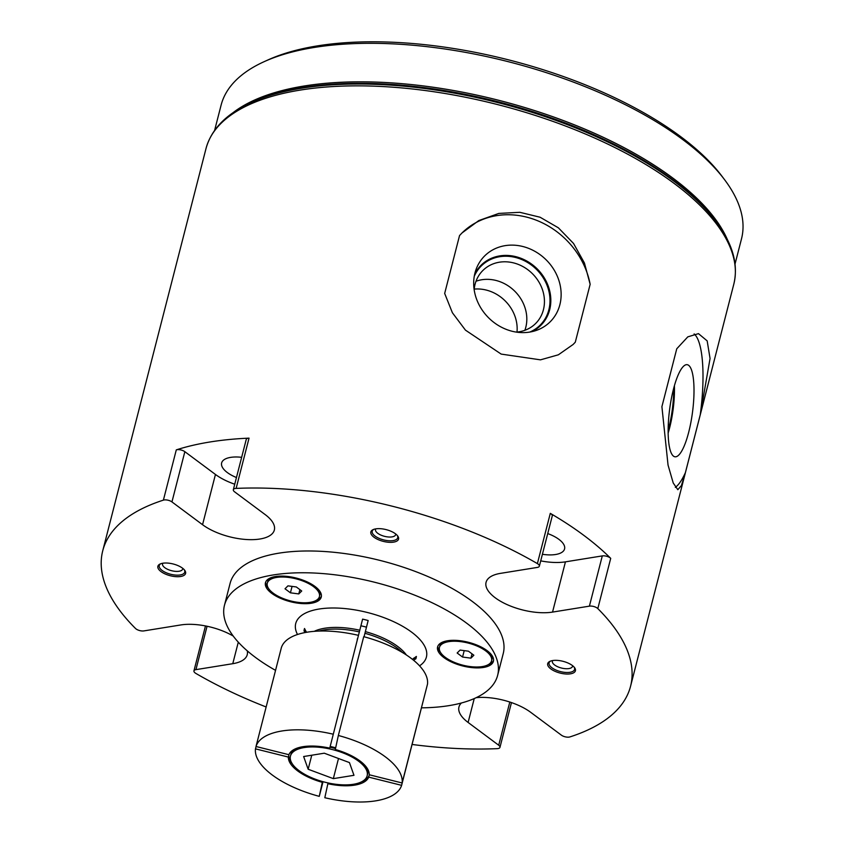 <?xml version="1.0" encoding="UTF-8"?>
<svg xmlns="http://www.w3.org/2000/svg" width="843" height="843" viewBox="0 0 843 843"><rect width="100%" height="100%" fill="white"/><g stroke="black" fill="none" stroke-linecap="round" stroke-linejoin="round"><path stroke-width="1.26" d="M264.291 61.602A268.654 113.552 -165.6 0 1 682.661 139.506A268.654 113.552 14.4 0 1 724.653 179.801L722.051 176.345A264.839 111.94 14.4 0 0 680.659 136.619A264.839 111.94 -165.6 0 0 268.232 59.821L264.291 61.602A268.654 113.552 -165.6 0 0 221.087 105.185L214.617 130.37M724.653 179.801A268.654 113.552 14.4 0 1 741.513 238.801L735.043 263.996M476.2 697.667A41.781 17.661 -165.6 0 1 530.742 712.346L561.343 735.128A5.722 2.424 -165.6 0 0 569.91 736.919A272.468 115.164 14.4 0 0 630.553 686.286A272.468 115.164 14.4 0 0 597.813 608.593A5.722 2.424 -165.6 0 0 589.394 606.149L552.544 612.092A41.781 17.661 -165.6 0 1 507.275 604.684A41.781 17.661 -165.6 0 1 486.063 582.334A41.781 17.661 -165.6 0 1 500.521 573.356L537.37 567.413A5.722 2.424 -165.6 0 0 539.351 566.18A5.722 2.424 -165.6 0 0 537.391 563.609L550.3 513.355A272.468 115.164 14.4 0 1 583.767 535.326A272.468 115.164 14.4 0 1 610.711 558.351A5.722 2.424 14.4 0 0 602.292 555.906L565.442 561.849A41.781 17.661 -165.6 0 1 540.721 560.869M511.459 702.588L499.962 747.351A5.722 2.424 -165.6 0 1 497.159 748.658A272.468 115.164 14.4 0 1 412.111 744.464M266.146 706.982A272.468 115.164 14.4 0 1 195.903 673.441A5.722 2.424 -165.6 0 1 193.943 670.87A5.722 2.424 -165.6 0 1 195.924 669.637L232.773 663.694A41.781 17.661 -165.6 0 0 247.231 654.716A41.781 17.661 -165.6 0 0 247.241 650.828M700.248 414.798L710.059 358.496L707.172 340.878L698.468 333.638L687.804 336.863L676.76 348.781L661.903 406.663L668.046 465.083L673.23 482.997L677.825 489.699L681.418 485.526L685.38 472.681L700.248 414.798A78.705 19.547 -82.5 0 0 694.116 333.923M675.317 487.38A78.705 19.547 97.5 0 0 685.38 472.681M673.441 389.276A46.46 11.539 -82.5 0 1 686.529 364.661A46.46 11.539 -82.5 0 1 688.71 432.185A46.46 11.539 97.5 0 1 674.368 456.643A46.46 11.539 97.5 0 1 673.441 389.276M674.411 385.715A42.382 10.527 -82.5 0 1 669.616 427.875A42.382 10.527 97.5 0 1 668.13 433.154M537.391 563.609A272.468 115.164 -165.6 0 0 236.135 488.392A5.722 2.424 -165.6 0 0 233.332 489.699A5.722 2.424 -165.6 0 0 234.586 491.817L265.187 514.599A41.781 17.661 -165.6 0 1 274.344 530.047A41.781 17.661 -165.6 0 1 245.608 539.457A41.781 17.661 -165.6 0 1 202.552 524.704L171.951 501.922A5.722 2.424 -165.6 0 0 163.394 500.131A272.468 115.164 -165.6 0 0 102.741 550.764A272.468 115.164 -165.6 0 0 135.491 628.457A5.722 2.424 -165.6 0 0 143.911 630.901L180.75 624.958A41.781 17.661 -165.6 0 1 233.237 636.065M163.394 500.131L176.292 449.877A272.468 115.164 14.4 0 1 249.043 438.139A5.722 2.424 14.4 0 0 246.24 439.456L233.332 489.699M590.153 284.291L584.42 262.984L573.546 243.469L558.372 227.81L540.089 217.231L519.836 212.31L498.835 213.416L478.845 220.55L462.027 232.942L459.54 235.566L444.672 293.438L452.396 312.753L465.441 330.129L501.174 354.092L540.489 359.845L558.361 354.808L573.103 344.481L575.295 342.174L590.153 284.291A78.705 69.179 -134.9 0 0 536.917 220.455A78.705 69.179 -134.9 0 0 461.88 233.1A78.705 69.179 -134.9 0 1 461.88 233.1L462.027 232.942M573.103 344.481L572.955 344.629A78.705 69.179 45.1 0 0 575.295 342.174M474.957 273.027A46.46 40.843 -134.9 0 1 475.916 269.865A46.46 40.843 -134.9 0 1 529.552 248.738A46.46 40.843 -134.9 0 1 559.868 304.702A46.46 40.843 45.1 0 1 536.243 330.445A46.46 40.843 45.1 0 1 489.794 318.96A46.46 40.843 45.1 0 1 474.957 273.027M474.693 274.133A42.382 37.261 -134.9 0 1 524.104 259.644A42.382 37.261 -134.9 0 1 549.668 309.771A42.382 37.261 45.1 0 1 531.975 331.647M516.39 332.11A37.398 32.877 45.1 0 0 535.642 323.501A37.398 32.877 45.1 0 0 543.419 309.75A37.398 32.877 -134.9 0 0 525.579 268.158A37.398 32.877 -134.9 0 0 482.86 270.498A37.398 32.877 -134.9 0 0 475.073 284.249A37.398 32.877 45.1 0 0 474.166 289.718M474.219 289.117A37.398 32.877 -134.9 0 1 516.991 332.058M550.3 513.355A5.722 2.424 14.4 0 1 552.26 515.937L539.351 566.18M542.407 554.283A25.954 10.97 -165.6 0 0 564.568 548.93A25.954 10.97 -165.6 0 0 558.888 539.341A25.954 10.97 -165.6 0 0 547.729 533.577M461.406 702.999A41.781 17.661 -165.6 0 0 458.95 707.003A41.781 17.661 -165.6 0 0 468.107 722.451L498.708 745.233L509.804 702.029M499.962 747.351A5.722 2.424 -165.6 0 0 498.708 745.233M497.633 675.369A141.002 59.6 14.4 0 0 466.748 623.251A141.002 59.6 -165.6 0 0 321.446 573.472A141.002 59.6 -165.6 0 0 224.48 605.232L230.076 583.461A141.002 59.6 14.4 0 1 327.042 551.691A141.002 59.6 14.4 0 1 472.333 601.47A141.002 59.6 14.4 0 1 503.229 653.588L497.633 675.369A141.002 59.6 14.4 0 1 421.511 707.835M395.43 533.767A14.31 6.049 -165.6 0 0 373.143 529.615A14.31 6.049 -165.6 0 0 373.976 537.223A14.31 6.049 -165.6 0 0 391.816 542.323A14.31 6.049 -165.6 0 0 397.664 535.916A14.31 6.049 -165.6 0 0 395.43 533.767M570.469 673.82A14.31 6.049 -165.6 0 0 574.526 667.603A14.31 6.049 -165.6 0 0 552.66 660.554A14.31 6.049 -165.6 0 0 550.005 661.312A14.31 6.049 -165.6 0 0 552.207 669.848A14.31 6.049 -165.6 0 0 570.469 673.82M162.825 563.229A14.31 6.049 -165.6 0 0 160.17 563.978A14.31 6.049 -165.6 0 0 162.383 572.513A14.31 6.049 -165.6 0 0 180.644 576.496A14.31 6.049 -165.6 0 0 184.701 570.279A14.31 6.049 -165.6 0 0 162.825 563.229A10.401 4.394 -165.6 0 0 162.541 563.841A10.401 4.394 -165.6 0 0 167.82 569.404A10.401 4.394 -165.6 0 0 179.085 571.248A10.401 4.394 14.4 0 0 182.689 569.014A10.401 4.394 14.4 0 0 182.741 568.34M176.292 449.877A5.722 2.424 14.4 0 1 184.849 451.679L215.45 474.461A41.781 17.661 -165.6 0 0 234.744 484.219M241.646 457.317A25.954 10.97 -165.6 0 0 230.624 457.38A25.954 10.97 -165.6 0 0 221.635 462.955A25.954 10.97 -165.6 0 0 236.462 477.538M275.545 670.354A141.002 59.6 14.4 0 1 255.376 657.35A141.002 59.6 -165.6 0 1 224.48 605.232M275.429 576.538A28.81 12.181 -165.6 0 0 265.461 582.724A28.81 12.181 -165.6 0 0 280.076 598.13A28.81 12.181 -165.6 0 0 311.299 603.24A28.81 12.181 -165.6 0 0 321.267 597.055A28.81 12.181 -165.6 0 0 306.641 581.649A28.81 12.181 -165.6 0 0 275.429 576.538M493.166 657.772A28.81 12.181 -165.6 0 0 464.641 641.439A28.81 12.181 -165.6 0 0 437.591 646.95A28.81 12.181 -165.6 0 0 437.833 650.448A28.81 12.181 -165.6 0 0 466.358 666.781A28.81 12.181 -165.6 0 0 493.408 661.281A28.81 12.181 -165.6 0 0 493.166 657.772M310.108 602.366A26.902 11.37 -165.6 0 0 319.423 596.581A26.902 11.37 -165.6 0 0 305.767 582.197A26.902 11.37 -165.6 0 0 276.62 577.423A26.902 11.37 -165.6 0 0 267.305 583.198A26.902 11.37 -165.6 0 0 280.961 597.592A26.902 11.37 -165.6 0 0 310.108 602.366M301.72 590.996L296.304 586.96L287.948 585.853L285.008 588.783L290.424 592.819L298.78 593.925L301.72 590.996M439.667 650.691A26.902 11.37 -165.6 0 0 466.305 665.949A26.902 11.37 -165.6 0 0 491.564 660.807A26.902 11.37 -165.6 0 0 491.343 657.529A26.902 11.37 -165.6 0 0 464.693 642.282A26.902 11.37 -165.6 0 0 439.445 647.424A26.902 11.37 -165.6 0 0 439.667 650.691M473.861 655.222L468.445 651.186L460.088 650.079L457.148 653.009L462.565 657.045L470.921 658.151L473.861 655.222M412.427 659.331L416.379 656.434A57.724 24.394 14.4 0 1 415.862 658.794L413.534 660.227M413.597 658.225L415.862 658.794M305.05 632.556L304.017 630.87A57.724 24.394 14.4 0 1 304.523 628.499L306.43 632.303M304.017 630.87L306.114 631.396M362.606 619.131L329.75 748.12L362.606 619.131A57.724 24.394 14.4 0 1 368.159 620.522L364.05 636.76M361.141 625.843A41.497 17.545 14.4 0 1 366.505 627.181M426.895 686.497L401.616 785.339A75.364 31.855 14.4 0 1 324.818 797.731L327.864 783.716A41.497 17.545 -165.6 0 0 368.707 777.13L401.616 785.339M361.731 781.735A41.497 17.545 -165.6 0 0 369.139 775.455L368.707 777.13M357.453 638.551L357.211 639.879M358.17 635.285A75.364 31.855 -165.6 0 0 281.372 647.677L255.998 746.498A75.364 31.855 -165.6 0 1 332.795 734.105M363.723 636.665A75.364 31.855 14.4 0 1 427.496 684.158L402.122 782.978A75.364 31.855 -165.6 0 0 338.349 735.486L363.723 636.665M256.082 746.519L255.482 748.858A75.364 31.855 -165.6 0 0 319.265 796.35L323.027 781.693M358.475 761.134A39.589 16.734 -165.6 0 0 317.685 747.151A39.589 16.734 -165.6 0 0 290.456 756.076A39.589 16.734 -165.6 0 0 299.128 770.702A39.589 16.734 -165.6 0 0 339.929 784.685A39.589 16.734 -165.6 0 0 367.158 775.76A39.589 16.734 -165.6 0 0 358.475 761.134M324.281 753.199L303.638 756.529L308.159 769.248L333.333 778.637L353.976 775.307L349.445 762.588L324.281 753.199M329.75 748.12A41.497 17.545 -165.6 0 0 288.896 754.706L255.998 746.498M402.122 782.978L369.223 774.759A41.497 17.545 14.4 0 0 335.303 749.501L338.349 735.486M255.482 748.858L288.38 757.077A41.497 17.545 14.4 0 0 322.311 782.336L319.265 796.35M290.456 756.076L290.888 754.401A39.589 16.734 14.4 0 1 296.314 748.426M329.982 747.225A39.589 16.734 14.4 0 1 335.493 748.605M365.704 766.245A39.589 16.734 14.4 0 1 367.58 774.085L367.158 775.76M369.139 775.455A41.497 17.545 -165.6 0 0 369.371 774.801M288.886 754.706A41.497 17.545 -165.6 0 0 288.812 755.402A41.497 17.545 -165.6 0 0 292.331 763.916M335.672 747.815A41.497 17.545 -165.6 0 0 330.182 746.445M328.064 782.936L327.864 783.716M288.812 755.402L288.38 757.077M322.511 781.556L322.311 782.336M333.333 778.637L338.496 758.5M308.159 769.248L311.762 755.223M265.745 581.902A28.81 12.181 -165.6 0 0 268.411 588.256M316.02 600.479A28.81 12.181 -165.6 0 0 321.415 596.201M318.749 589.847A26.902 11.37 14.4 0 1 319.855 594.905L319.423 596.581M267.305 583.198L267.737 581.522A26.902 11.37 14.4 0 1 271.14 577.624M437.875 646.128A28.81 12.181 -165.6 0 0 438.265 648.783A28.81 12.181 -165.6 0 0 440.552 652.482M488.15 664.705A28.81 12.181 -165.6 0 0 493.555 660.417M490.889 654.073A26.902 11.37 14.4 0 1 491.764 655.854A26.902 11.37 14.4 0 1 491.985 659.131L491.564 660.807M439.445 647.424L439.877 645.749A26.902 11.37 14.4 0 1 443.281 641.839M298.78 593.925L299.887 589.626M290.424 592.819L292.068 586.401M470.921 658.151L472.017 653.852M462.565 657.045L464.208 650.627M375.788 528.867A10.401 4.394 -165.6 0 0 375.514 529.478A10.401 4.394 -165.6 0 0 377.79 533.324A10.401 4.394 14.4 0 0 388.507 536.991A10.401 4.394 14.4 0 0 395.652 534.652A10.401 4.394 14.4 0 0 395.704 533.977M552.65 660.554A10.401 4.394 14.4 0 0 552.376 661.175A10.401 4.394 14.4 0 0 557.655 666.729A10.401 4.394 14.4 0 0 568.92 668.573A10.401 4.394 -165.6 0 0 572.513 666.339A10.401 4.394 -165.6 0 0 572.566 665.675M668.12 430.373A41.739 10.369 97.5 0 0 668.889 427.496A41.739 10.369 97.5 0 0 673.662 388.402M476.01 281.246A37.398 32.877 -134.9 0 1 513.661 290.14A37.398 32.877 -134.9 0 1 525.8 327.295A37.398 32.877 -134.9 0 1 524.862 330.298M529.752 332.079A41.739 36.692 45.1 0 0 540.173 325.113A41.739 36.692 45.1 0 0 548.856 309.771A41.739 36.692 45.1 0 0 528.94 263.343A41.739 36.692 45.1 0 0 481.269 265.966A41.739 36.692 45.1 0 0 474.251 276.346M373.786 529.362A13.161 5.564 -165.6 0 0 372.206 531.216A13.161 5.564 -165.6 0 0 375.093 536.085A13.161 5.564 -165.6 0 0 388.655 540.732A13.161 5.564 -165.6 0 0 397.717 537.76A13.161 5.564 -165.6 0 0 397.232 535.379M550.637 661.06A13.161 5.564 -165.6 0 0 549.067 662.914A13.161 5.564 -165.6 0 0 555.748 669.953A13.161 5.564 -165.6 0 0 570.016 672.293A13.161 5.564 -165.6 0 0 574.568 669.458A13.161 5.564 -165.6 0 0 574.094 667.076M160.813 563.725A13.161 5.564 -165.6 0 0 159.243 565.579A13.161 5.564 -165.6 0 0 165.923 572.618A13.161 5.564 -165.6 0 0 180.191 574.958A13.161 5.564 -165.6 0 0 184.743 572.134A13.161 5.564 -165.6 0 0 184.259 569.742M232.784 112.888A268.654 113.552 -165.6 0 1 672.767 178.021A268.654 113.552 14.4 0 1 727.551 239.928M716.308 221.878L715.085 220.244A269.549 113.931 14.4 0 0 672.956 179.812A269.549 113.931 -165.6 0 0 253.185 101.645L251.319 102.488C226.461 113.731 211.351 129.105 205.998 148.6A272.468 115.164 -165.6 0 1 393.365 87.229A272.468 115.164 -165.6 0 1 674.126 183.416A272.468 115.164 -165.6 0 1 733.821 284.123C738.521 264.449 732.683 243.701 716.308 221.878A271.351 114.69 -165.6 0 0 673.894 181.182A271.351 114.69 -165.6 0 0 251.319 102.488M597.813 608.593L610.711 558.351M236.135 488.392L249.043 438.139M589.394 606.149L602.292 555.906M232.773 663.694L238.295 642.166M195.924 669.637L207.062 626.254M171.951 501.922L184.849 451.679M202.552 524.704L215.45 474.461M552.544 612.092L565.442 561.849M468.107 722.451L474.24 698.562M297.505 634.494A67.451 28.504 -165.6 0 1 330.993 608.014A67.451 28.504 -165.6 0 1 411.616 632.145A67.451 28.504 14.4 0 1 419.551 665.833M365.377 631.628A53.141 22.455 -165.6 0 1 397.664 646.433A53.141 22.455 14.4 0 1 406.4 655M359.824 630.237A53.141 22.455 -165.6 0 0 314.249 631.333M359.392 631.913A53.141 22.455 -165.6 0 0 319.023 631.07M364.945 633.304A53.141 22.455 14.4 0 1 402.343 652.461M630.553 686.286L733.821 284.123M102.741 550.764L205.998 148.6M205.481 625.938L193.943 670.87"/></g></svg>

